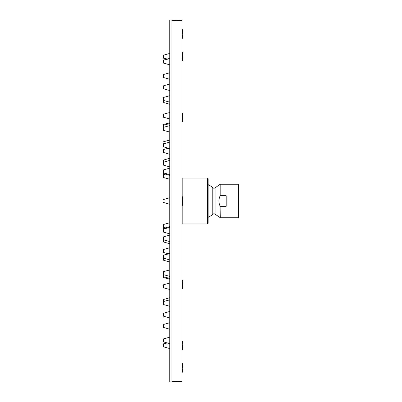 <?xml version="1.0" encoding="UTF-8"?>
<svg xmlns="http://www.w3.org/2000/svg" width="402" height="402" viewBox="0 0 402 402"><rect width="100%" height="100%" fill="white"/><g stroke="black" fill="none" stroke-linecap="round" stroke-linejoin="round"><path stroke-width="0.6" d="M169.755 381.9L169.755 20.1L171.92 20.1L171.92 381.9L169.755 381.9M171.92 20.246L182.021 20.597L182.021 381.403L171.92 381.754M182.166 196.935L182.166 178.051L207.422 178.051A0.724 0.724 0 0 1 208.146 178.774L208.146 223.226A0.724 0.724 0 0 1 207.422 223.949L182.166 223.949L182.166 205.11M212.789 187.734L212.789 214.266A17.894 17.894 0 0 1 208.146 217.311L208.146 184.689A17.894 17.894 0 0 1 212.789 187.734A1.804 1.804 0 0 0 215.035 187.875L220.195 184.257L238.451 184.257L238.451 217.743L220.286 217.743L220.12 206.146C218.537 202.673 218.562 199.186 220.195 195.684L220.195 184.257M212.789 214.266A1.804 1.804 0 0 1 215.035 214.125L220.286 217.743M220.195 195.684L226.185 195.684L226.185 206.316L220.286 206.316M163.549 237.004L163.549 239.828L163.549 237.004M169.755 166.895L163.589 165.167L163.549 162.172L163.549 164.996M163.549 272.285L163.549 274.285M163.549 272.013L163.549 274.636L163.549 272.013M163.549 127.459L163.549 130.313L163.549 127.459M163.549 303.711L163.549 302.389M163.549 302.183L163.549 304.53L163.549 302.183M163.549 97.822L163.549 99.862M163.549 97.751L163.549 100.425L163.549 97.751M163.549 325.278L163.549 327.112M163.549 326.514L163.549 326.916M163.549 75.305L163.549 77.139M163.549 75.084L163.549 77.491L163.549 75.084M163.549 341.529L163.549 340.519M163.549 339.801L163.549 340.559M163.549 61.134L163.549 60.471M163.549 60.993L163.549 63.074L163.549 60.993M163.549 345.499L163.549 344.197M163.549 345.554L163.589 343.8L163.549 345.554M163.549 345.092L163.549 346.8M163.549 55.551L163.549 56.501M163.549 56.446L163.549 58.154L163.549 56.446M163.549 341.007L163.549 338.926M163.549 324.861L163.549 326.695M163.549 325.057L163.589 327.504L163.589 324.469L169.755 322.736L163.589 324.469M169.755 79.264L163.589 77.531L163.549 75.486M163.549 304.249L163.549 302.465M163.549 301.857L163.589 304.57L163.589 301.53L169.755 299.802M163.549 274.541L163.549 271.782M163.589 129.921L163.549 127.364L163.549 129.987M163.589 165.167L163.549 162.297M163.549 162.961L163.549 160.222M163.549 275.953L163.549 274.089M163.549 273.737L163.549 274.249M163.549 128.052L163.549 127.751M163.549 101.721L163.549 100.299M163.549 100.078L163.549 101.942M163.549 314.721L163.549 313.58M169.755 317.957L163.589 316.223L163.549 314.681L163.549 315.831M163.549 314.681L163.549 316.178M163.549 86.927L163.549 86.169M163.549 86.812L163.549 88.772L163.549 86.812M163.549 301.922L163.589 299.47L169.755 297.736L163.589 299.47M169.755 104.264L163.589 102.53L163.549 100.485M163.589 165.157L163.549 162.8M163.549 231.602L163.549 229.492M163.549 229.632L163.549 231.743M163.549 229.326L163.549 232.095L163.549 229.326M163.549 169.935L163.549 172.86L163.549 169.935M163.549 257.401L163.549 255.536L163.549 257.401M163.549 255.692L163.549 258.139L163.549 255.692M163.549 144.072L163.549 146.815L163.549 144.072M163.549 275.591L163.549 277.119M163.549 276.521L163.549 275.465M163.549 127.132L163.549 125.077M163.549 126.937L163.589 124.489L169.755 122.756L163.589 124.489M163.549 287.405L163.549 286.294M169.755 289.53L163.589 287.797L163.549 284.802M163.549 116.088L163.549 116.846M163.549 115.238L163.549 117.198L163.549 115.238M163.549 285.912L163.549 285.154M169.755 118.972L163.589 117.243L163.549 115.696M163.549 126.535L163.549 124.881M163.549 255.536L163.549 257.627M163.549 257.928L163.549 255.185M163.549 172.86L163.589 169.865L163.549 172.86M163.549 230.738L163.549 228.738M163.549 228.989L163.549 228.487M163.549 228.718L163.549 231.245M163.549 170.755L163.549 173.513M163.549 252.119L163.549 250.592M163.549 251.702L163.589 249.913M163.549 151.715L163.549 150.298M163.549 150.077L163.549 152.484L163.549 150.077M163.549 259.853L163.549 258.551M163.549 258.963L163.549 260.205L163.549 258.963M163.549 144.398L163.549 143.092M163.549 143.504L163.549 143.861M163.549 250.064L163.549 249.516M163.549 149.881L163.549 150.604M169.755 154.257L163.589 152.524L163.549 150.479M163.549 170.659L163.589 173.654L163.589 172.468L163.589 172.905L169.755 174.634M163.549 225.472L163.589 227.517L163.549 225.472M163.549 226.527L163.549 227.472M163.549 176.403L163.549 176.714M163.549 175.071L163.549 177.478L163.549 175.071M163.549 226.401L163.549 226.708M163.549 176.528L163.549 175.473M182.021 368.121L182.744 368.187L182.744 369.317L182.021 369.252M182.598 369.317L182.598 372.227L182.021 371.905M182.744 369.317L182.598 372.227M182.021 363.89L182.598 363.569L182.598 368.187M182.598 363.569L182.744 368.187M182.021 343.77L182.744 343.665L182.744 344.76L182.021 344.861M182.598 344.76L182.598 349.906L182.021 349.584M182.744 344.76L182.598 349.906M182.021 341.469L182.598 341.147L182.598 343.665M182.598 341.147L182.744 343.665M182.021 281.139L182.744 280.897L182.744 281.661L182.021 281.908M182.598 281.661L182.598 288.827L182.021 288.505M182.744 281.661L182.598 288.827M182.021 280.315L182.598 279.993L182.598 280.897M182.598 279.993L182.744 280.897M182.021 197.02L182.744 196.704L182.021 197.015M182.021 197.246L182.744 196.704M182.598 196.93L182.598 205.352L182.021 205.03M182.744 196.93L182.598 205.352M182.021 121.464L182.744 121.771L182.744 121.404L182.021 121.097M182.021 113.339L182.598 113.017L182.598 121.404M182.598 113.017L182.744 121.404M182.598 121.771L182.021 121.53M182.021 59.426L182.744 59.642L182.744 58.777L182.021 58.561M182.021 52.26L182.598 51.938L182.598 58.777M182.598 51.938L182.744 58.777M182.598 59.642L182.598 60.697L182.021 60.375M182.744 59.642L182.598 60.697M182.021 35.301L182.744 35.366L182.744 34.235L182.021 34.17M182.021 29.939L182.598 29.617L182.598 34.235M182.598 29.617L182.744 34.235M182.598 35.366L182.598 38.275L182.021 37.954M182.744 35.366L182.598 38.275M207.422 178.051L207.422 223.949M215.035 214.125L215.035 187.875M220.12 206.146L220.12 217.688M169.755 243.738L163.589 242.009L163.589 236.833L169.755 235.105L163.589 236.833M169.755 160.398L163.549 162.172M163.589 277.073L163.589 274.244L163.589 274.682L169.755 276.41M169.755 125.59L163.589 127.318L163.589 125.263L169.755 123.535M163.549 102.485L163.549 97.47L169.755 95.696L163.589 97.43M163.549 77.491L163.589 74.496L169.755 72.762M169.755 343.655L163.589 341.926L163.589 338.886L169.755 337.152L163.589 338.886M169.755 64.848L163.589 63.114L163.549 60.119L169.755 58.345M163.589 60.074L167.795 59.134L163.589 58.2L163.549 55.2M163.549 160.036L169.755 158.262L163.589 160.021M163.589 88.38L163.589 86.214M169.755 233.869L163.589 232.135L163.589 229.532M169.755 261.978L163.589 260.25L163.589 255.139L169.755 253.411M169.755 148.589L163.589 146.861L163.589 143.821L169.755 142.087M163.549 287.757L163.589 284.757L169.755 283.028L163.589 284.757M163.549 117.198L163.589 114.203L169.755 112.47L163.589 114.203M169.755 227.366L163.589 229.095L163.589 228.346L163.589 228.783M163.589 252.079L163.549 252.471M163.589 152.524L163.549 149.529M169.755 179.252L163.589 177.523L163.549 174.528M169.755 204.251L163.589 202.518M169.755 197.749L163.589 199.482M169.755 241.602L163.549 239.828M169.755 269.908L163.589 271.641L169.755 269.908M163.589 130.359L169.755 132.092M169.755 306.304L163.549 304.53M169.755 102.198L163.549 100.425M169.755 329.238L163.549 327.464M169.755 348.574L163.589 346.841M167.795 342.866L163.589 343.8M169.755 53.426L163.589 55.159M169.755 278.465L163.549 276.692M169.755 311.455L163.589 313.183L169.755 311.455M163.589 88.817L169.755 90.545M163.589 85.777L169.755 84.043L163.589 85.777M169.755 168.131L163.589 169.865L169.755 168.131M169.755 259.913L163.549 258.139M163.589 277.511L169.755 279.244M163.589 252.516L168.8 253.828L163.589 255.139M163.589 227.517L165.986 227.929L163.549 228.386L169.755 226.612M169.755 175.388L163.549 173.614M169.755 247.743L163.589 249.476L169.755 247.743M168.8 148.172L163.589 149.484L168.8 148.172M169.755 140.022L163.589 141.75M169.755 222.748L163.589 224.477L169.755 222.748M165.986 174.071L163.589 174.483L165.986 174.071M182.021 341.569L182.744 341.248M182.021 280.485L182.744 280.169M182.021 113.51L182.744 113.193M182.021 52.36L182.744 52.039"/></g></svg>
